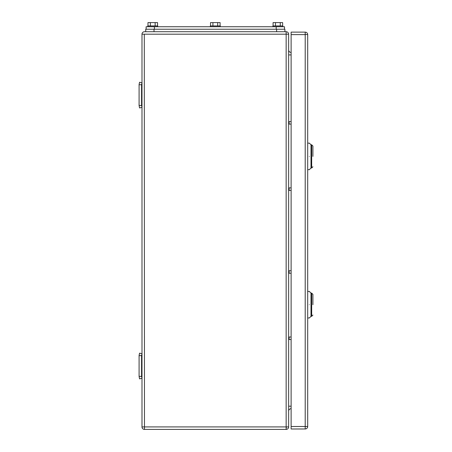 <?xml version="1.0" encoding="UTF-8"?>
<svg xmlns="http://www.w3.org/2000/svg" width="452" height="452" viewBox="0 0 452 452"><rect width="100%" height="100%" fill="white"/><g stroke="black" fill="none" stroke-linecap="round" stroke-linejoin="round"><path stroke-width="0.68" d="M139.092 105.452L139.555 107.938L141.99 107.429L141.572 105.452L139.092 105.452L139.092 84.479L139.555 82.253L141.99 82.761L141.572 84.739L141.572 105.452M141.572 84.739L139.092 84.739M139.092 376.375L139.555 378.861L141.99 378.352L141.572 376.375L139.092 376.375L139.092 355.402L139.555 353.176L141.99 353.684L141.572 355.662L141.572 376.375M141.572 355.662L139.092 355.662M288.636 124.091L291.122 124.091M288.636 121.605L291.122 121.605M288.636 339.508L291.122 339.508M288.636 337.022L291.122 337.022M288.636 190.377L291.122 190.377M288.636 187.891L291.122 187.891M288.636 273.223L291.122 273.223M288.636 270.742L291.122 270.742M141.99 34.199L141.996 426.914A2.486 2.48 90 0 0 144.476 429.4A2.486 2.486 0 0 1 141.99 426.914L144.476 426.914L144.476 429.4L286.15 429.4A2.486 2.486 0 0 0 288.636 426.914L288.636 34.199A2.486 2.48 -90 0 0 286.15 31.713A2.486 2.486 0 0 1 288.636 34.199L286.15 34.199L286.15 31.713L144.476 31.713A2.486 2.486 0 0 0 141.99 34.199L286.15 34.199L286.15 429.4L286.325 426.914L288.636 426.914M291.122 408.687A2.486 2.486 0 0 0 288.636 411.173M288.636 49.94A2.486 2.486 180 0 0 291.122 52.426M312.908 156.403C312.908 169.766 312.908 169.766 312.908 156.403L312.908 146.047L311.671 144.804L311.671 168.003L312.908 166.76M311.671 168.003L311.004 168.003L311.004 156.403C311.004 141.442 311.004 141.442 311.004 156.403C311.004 171.37 311.004 171.37 311.004 156.403L311.004 144.804L311.671 144.804M309.349 156.403C309.349 173.506 309.349 173.506 309.349 156.403C309.349 139.306 309.349 139.306 309.349 156.403M312.908 304.71C312.908 318.067 312.908 318.067 312.908 304.71L312.908 294.354L311.671 293.111L311.671 316.31L312.908 315.067M311.671 316.31L311.004 316.31L311.004 304.71C311.004 289.743 311.004 289.743 311.004 304.71C311.004 319.671 311.004 319.671 311.004 304.71L311.004 293.111L311.671 293.111M309.349 304.71C309.349 321.813 309.349 321.813 309.349 304.71C309.349 287.608 309.349 287.608 309.349 304.71M305.207 34.437L307.693 34.612A2.486 2.486 0 0 0 305.207 32.126L305.207 34.437L307.693 34.612L307.693 426.502L305.207 426.502L305.207 428.982A2.486 2.486 0 0 0 307.693 426.502A2.486 2.48 0 0 1 305.207 428.982L291.122 428.988L291.122 34.612L305.207 34.612L305.207 426.502L291.122 426.502M291.122 34.612L291.122 32.126L305.207 32.126M146.132 26.741L146.132 29.227L146.132 26.741L284.494 26.741L284.494 29.227M157.731 26.741L157.731 25.917L147.787 25.917L147.787 26.741M147.973 25.917L147.973 22.6L155.149 22.6L155.149 25.917M150.369 22.6L150.369 25.917M155.149 22.6L157.545 22.6L157.545 25.917M282.833 26.741L282.833 25.917L272.895 25.917L272.895 26.741M273.081 25.917L273.081 22.6L280.257 22.6L280.257 25.917M275.471 22.6L275.471 25.917M280.257 22.6L282.647 22.6L282.647 25.917M220.282 26.741L220.282 25.917L210.344 25.917L210.344 26.741M210.53 25.917L210.53 22.6L217.706 22.6L217.706 25.917M212.92 22.6L212.92 25.917M217.706 22.6L220.096 22.6L220.096 25.917M145.719 29.227L145.719 31.713L145.719 29.227L284.907 29.227L284.907 31.713M289.116 124.091L289.116 121.605M289.116 339.508L289.116 337.022M289.116 190.377L289.116 187.891M289.116 273.223L289.116 270.742M144.295 34.199L144.476 426.914L286.325 426.914M288.636 406.201L291.122 406.201M291.122 54.912L288.636 54.912M154.415 29.227L154.415 26.741M276.206 29.227L276.206 26.741M276.624 31.713L276.624 29.227M154.002 31.713L154.002 29.227M307.693 169.664L309.349 169.664L311.004 168.003M307.693 143.148L309.349 143.148L311.004 144.804M307.693 317.965L309.349 317.965L311.004 316.31M307.693 291.455L309.349 291.455L311.004 293.111"/></g></svg>

